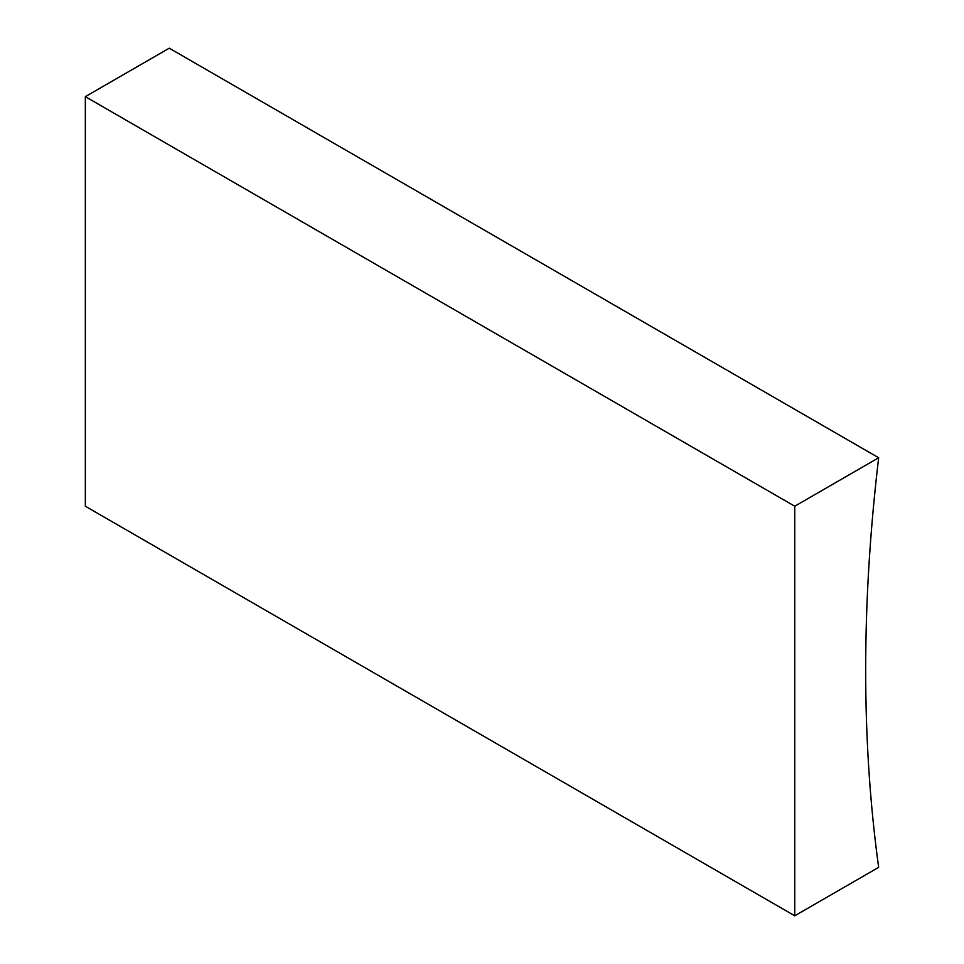 <?xml version="1.0" encoding="UTF-8"?>
<svg xmlns="http://www.w3.org/2000/svg" width="964" height="964" viewBox="0 0 964 964"><rect width="100%" height="100%" fill="white"/><g stroke="black" fill="none" stroke-linecap="round" stroke-linejoin="round"><path stroke-width="1.45" d="M794.746 915.8L878.662 867.347A1723.09 994.824 -60 0 1 878.662 457.767L169.254 48.2L85.338 96.653L85.338 506.233L794.746 915.8L794.746 506.221L85.338 96.653M878.662 457.767L794.746 506.221"/></g></svg>
